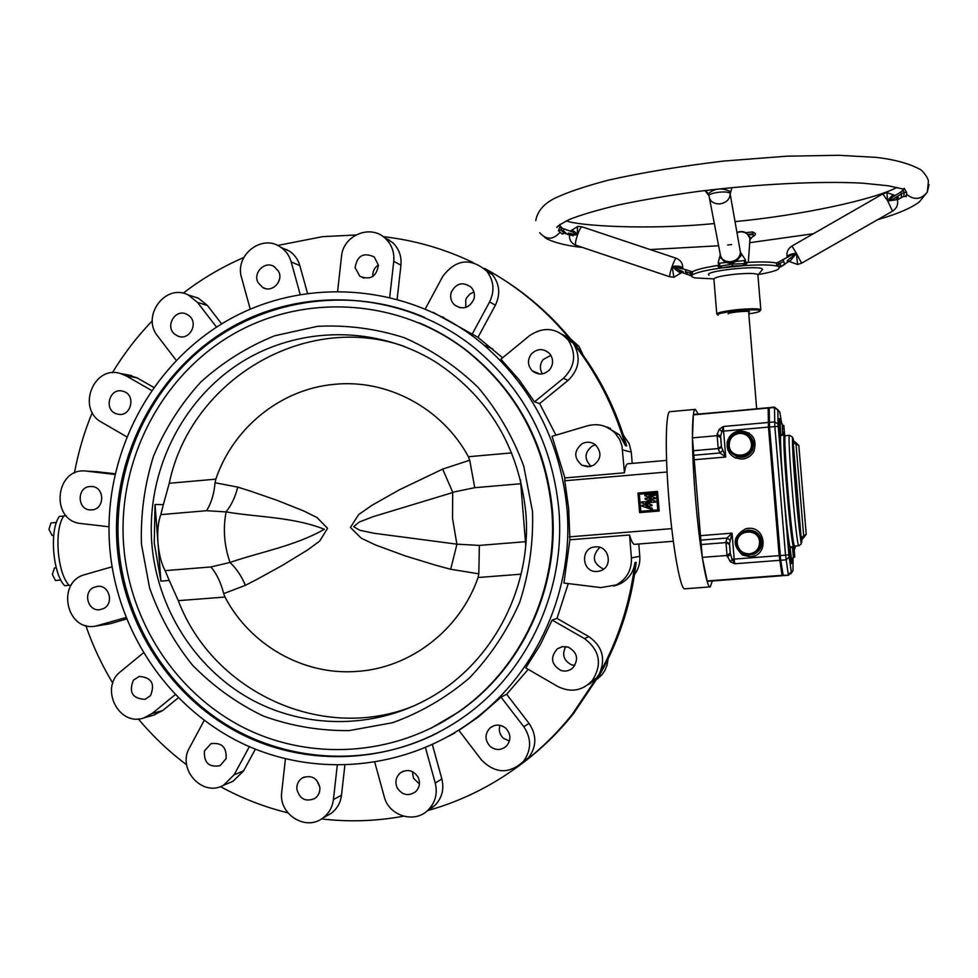 <?xml version="1.0" encoding="UTF-8"?>
<svg xmlns="http://www.w3.org/2000/svg" width="978" height="978" viewBox="0 0 978 978"><rect width="100%" height="100%" fill="white"/><g stroke="black" fill="none" stroke-linecap="round" stroke-linejoin="round"><path stroke-width="1.47" d="M452.753 492.533L373.095 516.69L359.232 522.056L353.633 526.677L359.843 530.296L374.378 533.316L456.873 544.159L452.533 518.377L452.704 492.227L442.667 469.11L469.709 460.235L468.401 456.738C442.056 407.899 387.019 378.718 333.987 384.378C280.82 389.122 233.167 427.765 215.832 479.147L215.062 482.741L237.727 487.105L250.441 491.115L276.64 500.174L303.632 510.907L317.031 517.57L327.569 528.328L319.647 541.115L307.385 550.113L282.165 565.48L257.434 579.098L245.38 585.333L223.669 593.622L224.989 597.057C250.05 645.028 303.241 675.529 356.628 671.434C410.014 668.255 459.856 630.162 478.083 577.509L478.804 573.817L450.675 569.269L435.381 565.137L405.112 555.859L375.479 544.954L361.31 538.242L350.405 527.448L358.645 514.611L371.628 505.504L399.391 489.795L442.667 469.11M53.717 535.321L52.078 535.467L48.937 529.257L50.966 522.937L56.431 522.472M60.868 580.052L55.44 580.492L52.372 574.416L54.45 567.949L56.259 567.802M568.267 647.143L562.631 646.629L557.423 648.744C549.991 657.24 551.127 664.453 560.834 670.419C565.345 671.776 569.355 670.908 572.888 667.84C578.976 659.294 577.436 652.387 568.267 647.143M565.736 646.58C561.69 654.588 563.67 660.676 571.653 664.844L574.844 665.456M505.687 728.145C500.467 724.185 495.271 724.099 490.1 727.889C484.623 733.977 484.648 740.15 490.174 746.422C495.797 750.603 501.237 750.481 506.494 746.031C511.262 739.93 510.993 733.977 505.687 728.145M499.966 725.297C498.511 730.273 499.66 734.588 503.389 738.231L509.416 741.067M418.156 777.29C413.498 770.248 407.63 768.732 400.54 772.742C395.882 776.85 394.77 781.874 397.19 787.816C402.105 795.114 408.168 796.483 415.369 791.923C419.574 787.791 420.503 782.913 418.156 777.29M412.337 771.556L413.511 778.256L419.415 783.916M319.879 787.669C317.349 777.926 311.542 774.662 302.471 777.865C298.522 780.42 296.64 784.136 296.835 789.014C299.537 799.014 305.503 802.192 314.72 798.513C318.363 795.921 320.087 792.302 319.879 787.669M226.065 758.708C226.835 747.216 221.786 742.229 210.893 743.745L204.439 750.933C203.754 762.681 208.962 767.608 220.05 765.701L226.065 758.708M150.453 695.725C155.306 683.842 151.566 677.412 139.255 676.434L133.399 680.162C128.583 692.314 132.458 698.695 145.013 699.319L150.453 695.725M103.607 608.524C114.279 603.499 109.255 584.795 97.641 586.323L93.485 587.546C82.641 592.68 88.106 611.69 99.866 609.697L103.607 608.524M91.81 509.88C104.952 509.367 104.952 486.971 91.81 486.506L90.025 486.518C76.651 487.105 77.066 509.917 90.441 509.917L91.81 509.88M116.602 413.853L117.763 414.171C130.93 417.52 136.529 395.051 123.436 391.396L122.69 391.188C109.414 387.288 103.289 410.088 116.602 413.853M174.671 334.158L177.984 336.163C189.17 341.041 198.937 323.486 189.267 315.87L186.37 314.06C175.148 308.62 164.83 326.383 174.671 334.158M258.106 282.642L262.727 287.52C271.97 293.302 283.962 281.016 278.51 271.297L274.329 266.701C265.111 260.331 252.544 272.728 258.106 282.642M355.1 267.617L359.77 276.187C370.32 280.466 376.53 276.774 378.388 265.111L374.207 256.933C363.523 252.079 357.166 255.637 355.1 267.617M378.376 264.94C374.476 267.593 372.618 271.297 372.801 276.053L372.85 276.481M451.2 292.349C449.892 297.275 451.005 301.493 454.55 304.989C462.826 310.112 469.257 308.217 473.853 299.317C475.112 294.733 474.196 290.698 471.103 287.226C462.753 281.419 456.115 283.131 451.2 292.349M473.914 292.043L470.125 293.852L466.738 297.642L465.724 299.989L465.809 307.434M531.323 354.024C527.252 359.965 527.582 365.589 532.313 370.882C538.401 375.418 544.208 374.99 549.734 369.598C553.572 364.171 553.524 358.828 549.587 353.584C543.438 348.156 537.35 348.315 531.323 354.024M550.883 355.344L543.132 359.562C539.746 364.207 539.501 368.975 542.399 373.865M582.265 443.584C573.731 450.711 573.609 457.949 581.922 465.259L587.631 466.787L593.401 465.406C601.36 459.232 602.032 452.374 595.419 444.819C591.287 441.811 586.898 441.408 582.265 443.584M595.492 444.88L592.338 445.992C584.428 452.337 584 459.11 591.067 466.323M595.333 546.885L595.321 546.885C579.673 547.558 581.776 573.218 597.338 571.433L599.881 570.956C613.573 567.533 609.343 545.113 595.333 546.885M599.771 547.35C591.47 556.262 592.741 563.511 603.573 569.123M355.796 234.989L322.532 236.664L277.654 245.466M92.274 412.533C84.206 432.068 78.252 452.264 74.414 473.107M152.323 320.796C137.079 336.603 123.754 353.926 112.36 372.777M243.791 257.507C222.092 266.884 201.859 278.803 183.118 293.253M430.992 728.243L458.144 712.302C521.519 669.196 559.33 588.817 552.399 509.917C545.651 443.78 516.971 390.552 466.359 350.246C451.677 339.011 435.907 329.867 419.061 322.801M123.656 545.467C129.622 621.58 175.441 692.387 242.41 726.984C309.427 761.324 393.694 756.507 457.301 712.717C520.797 669.514 558.695 588.976 551.751 509.917C544.99 443.645 516.25 390.308 465.54 349.904C397.728 298.058 303.082 293.07 231.639 335.051C160.147 377.117 117.287 461.592 123.656 545.467M558.854 509.33C552.179 442.985 523.89 389.024 473.988 347.459C404.464 291.664 305.613 284.757 230.674 327.667C155.685 370.674 110.49 458.633 117.115 546.017C123.338 625.382 171.59 699.136 241.847 734.429C312.153 769.478 400.246 762.926 465.626 715.59C528.695 670.443 565.822 589.086 558.854 509.33M424.843 317.532C353.437 286.615 269.072 297.642 208.069 343.828C147.189 390.283 112.837 468.609 118.607 545.944C124.414 619.38 166.003 688.267 228.314 725.872C290.747 763.158 370.992 766.654 437.105 733.182M670.077 411.677L670.016 411.677C665.627 411.004 664.918 451.848 668.928 499.636C672.852 548.744 680.615 590.834 684.893 588.793L710.175 586.898M698.182 414.036L695.37 409.366C691.544 408.633 691.385 449.525 695.407 497.423C699.38 546.665 706.581 588.89 710.272 586.898L712.326 580.993M454.391 732.889L448.755 736.189M454.684 733.097L449.794 735.603M673.329 541.262L634.636 544.33C633.121 544.489 631.421 541.372 629.539 535.003L569.905 539.783L568.683 508.67L564.783 480.76L667.082 471.995M109.67 546.629C116.162 629.808 167.311 706.984 241.468 743.023C315.637 778.818 408.181 770.053 475.504 718.451C537.827 671.128 573.976 589.049 566.983 508.646C560.418 442.423 532.741 387.899 483.976 345.112C412.63 284.561 308.852 275.221 229.818 319.158C150.698 363.144 102.714 455.161 109.67 546.629M501.017 697.118L478.609 716.825L458.89 730.395L481.469 759.955C495.198 773.769 509.147 774.283 523.328 761.507C531.531 750.199 531.677 738.598 523.78 726.715L501.017 697.118L506.653 694.282L528.206 669.343M552.142 620.064L540.296 644.808L525.736 667.913L557.912 686.556C570.859 692.864 582.313 690.884 592.265 680.615C602.497 664.355 599.905 650.346 584.489 638.597L552.142 620.064L557.02 618.402L568.242 583.585M569.905 539.783L563.927 583.047L600.785 587.595L616.262 584.942C626.764 579.062 631.812 570.052 631.409 557.925L629.539 535.003M155.037 504.501L154.255 543.145L160.942 581.189L169.206 580.382L165.135 570.626C161.382 563.707 158.998 554.44 157.984 542.827L155.037 504.501L163.363 504.587L169.243 483.279C190.576 380.1 304.818 311.395 404.317 346.383M414.868 705.493C323.804 743.524 213.082 692.583 178.302 600.663L169.206 580.382M520.443 479.709L525.712 545.088M160.942 581.189L157.984 542.827C157.201 531.213 158.155 521.812 160.82 514.624L163.363 504.587M66.223 515.761L63.863 515.968C53.851 529.269 57.176 573.096 69.145 585.37L71.186 585.211M569.33 536.861L671.776 528.633M639.588 512.619L659.209 511.017L657.497 491.421L637.986 493.059L639.588 512.619L659.099 511.017L657.497 491.421M605.81 426.738L619.257 434.599L625.443 445.613C615.712 411.726 600.651 380.674 580.26 352.459L573.12 343.07C581.201 356.726 579.526 369.171 568.071 380.393L539.636 403.547L555.944 435.149M627.803 463.768L627.729 463.768C626.336 463.988 625.248 466.995 624.465 472.802L621.996 446.017L619.795 439.831L615.345 433.376C607.521 425.601 598.291 423.071 587.619 425.772L552.044 436.31L564.893 477.924L564.783 480.76M622.595 449.917L631.287 452.117L629.111 443.535L623.414 435.271M610.468 428.315L608.353 427.948M606.458 427.007L608.536 427.533M534.514 401.86L563.377 378.339C574.991 366.933 576.702 354.293 568.487 340.417C556.959 327.728 543.988 326.139 529.55 335.662L500.87 359.219L518.89 379.513L534.514 401.86L539.636 403.547M432.985 312.263L477.985 337.361L502.631 357.777M562.607 334.525L572.423 342.153C547.924 311.591 518.817 287.104 485.125 268.705L492.484 274.708C499.636 284.109 500.602 294.256 495.394 305.148L477.985 337.361M471.922 334.647L489.599 301.933C494.88 290.869 493.902 280.564 486.641 271.016C470.504 257.434 455.882 259.207 442.777 276.358L425.32 308.852M384.281 237.507L392.691 242.593C398.963 248.669 401.714 256.187 400.943 265.148L397.154 299.036M389.733 297.129L393.755 261.346C394.537 252.238 391.738 244.61 385.369 238.449C370.686 223.828 343.009 235.27 341.518 256.419L337.654 291.053M282.092 247.85L289.574 251.224C294.659 254.732 298.082 259.549 299.855 265.661L307.471 293.18M300.148 294.317L291.187 261.908C289.39 255.698 285.918 250.82 280.759 247.251C262.153 233.4 234.255 255.258 241.603 277.776L250.221 309.146M192.715 296.383L198.363 298.192L207.483 305.515L221.639 323.914M216.517 327.129L197.495 302.385L188.241 294.953C165.429 282.984 140.93 316.273 157.764 336.188L176.174 360.283M127.653 374.867L137.116 377.875L153.644 387.349M151.504 390.405L126.138 375.87L120.612 373.559C93.46 364.635 76.321 409.183 101.773 422.337L126.602 436.726M95.685 471.616L115.025 473.731M114.854 474.464L86.639 471.139C55.196 466.543 49.536 520.932 81.174 523.56L108.949 526.763M328.816 814.674L329.977 814.161M429.929 808.806L432.569 807.412M521.983 762.987L524.856 761.324M528.707 758.402L535.088 753.146M588.511 684.307L590.798 683.145M590.406 682.62L592.802 681.678M597.289 679.062L602.008 674.673L604.771 670.639L607.106 664.979L608.096 658.903M613.707 586.054L620.174 583.805C628.658 579.257 633.61 572.179 635.003 562.582L636.177 562.326C631.543 601.751 619.722 638.658 600.724 673.047L573.524 713.598C559.55 731.018 543.866 746.544 526.482 760.163L517.533 766.886M614.331 585.81L616.348 585.357M616.189 584.978L618.23 584.685M634.526 574.587C638.5 569.159 640.26 563.059 639.795 556.299L638.793 544M125.954 617.534L95.477 626.152C66.015 631.727 55.978 581.763 85.062 574.563L112.054 566.812M443.804 317.483L442.093 316.799M624.465 472.802L564.893 477.924M631.287 452.117L632.204 463.389M583.243 355.417L579.037 346.456L570.736 339.085M567.986 337.765L565.382 336.848M563.328 335.063L565.797 336.236M490.235 272.361L487.117 271.322M484.403 268.681L487.032 269.916L483.951 268.278M385.344 238.424L389.305 239.989M279.574 278.889L277.911 283.253M284.965 249.145L287.385 249.916M195.991 297.434L197.214 297.691M95.636 626.128L110.062 623.781L126.529 618.988M143.375 652.888L120.844 671.397C99.022 687.583 118.815 727.253 144.108 717.828L152.079 713.512L175.184 694.686M153.448 715.175L162.715 710.517L178.265 697.852M204.206 720.395L189.524 747.73C176.773 768.928 202.287 797.388 223.412 785.334L234.145 774.784L249.353 746.642M230.001 782.547L233.045 781.251L243.632 770.847L255.356 749.16M316.517 780.053L319.806 786.948M285.429 758.867L281.737 791.972C278.278 814.075 305.698 831.606 322.801 818.048C328.865 813.5 332.41 807.339 333.425 799.564L337.263 765.322M326.151 816.178L331.029 813.439C337.007 808.953 340.503 802.877 341.493 795.224L344.867 765.236M374.794 762.351L384.232 796.667C388.767 815.945 414.733 823.916 428.132 810.016C435.357 802.51 437.741 793.525 435.259 783.072L425.467 747.669M427.961 810.187L434.843 805.469C441.958 798.072 444.305 789.234 441.86 778.94L432.362 744.613M521.213 763.745L528.633 757.669C536.714 746.532 536.861 735.114 529.074 723.427L506.653 694.282M587.851 684.82L596.531 678.011L599.367 673.866C605.908 658.695 602.399 646.287 588.878 636.641L557.02 618.402M138.314 718.903C152.666 736.092 168.778 751.397 186.627 764.82M85.807 625.529C92.763 645.725 101.749 664.93 112.788 683.157M429.122 809.344L430.063 809.087M427.386 810.701C462.765 800.786 495.21 784.356 524.758 761.41C542.228 747.73 557.986 732.131 572.032 714.612L599.367 673.866C618.463 639.306 630.333 602.203 635.003 562.582M321.505 818.928C348.877 822.119 376.224 821.214 403.547 816.214M220.441 786.605C241.774 798.268 264.256 807.021 287.874 812.852M473.169 262.581C444.415 248.791 414.415 240.148 383.168 236.652M625.443 445.613L626.678 445.956C616.984 412.239 601.996 381.347 581.702 353.266L573.915 343.009C553.609 317.618 529.966 296.371 502.961 279.268M385.564 238.009L384.782 237.923M654.979 495.406L649.086 495.895L655.174 497.912L655.248 498.731L649.355 499.232L655.456 501.249L655.517 502.069L645.773 502.875L651.874 504.905L651.935 505.724L646.055 506.213L652.143 508.23L652.314 510.32L657.766 509.88L656.36 492.765L654.771 492.888L655.089 495.406L649.196 495.907L655.297 497.924L655.358 498.743L649.465 499.232L655.566 501.249L655.627 502.081L645.896 502.888L651.984 504.905L652.057 505.724L646.165 506.213L652.253 508.242L652.424 510.32M639.319 494.183L640.712 511.274L651.079 510.43L650.981 509.159L641.898 506.139L641.825 505.32L647.717 504.831L641.629 502.814L641.556 501.983L651.299 501.176L645.199 499.159L645.138 498.34L651.018 497.839L644.93 495.822L644.857 495.002L653.634 494.269L653.536 492.998L639.319 494.183L640.835 511.274M654.771 492.888L655.089 495.406M656.36 492.778L654.881 492.9M653.536 493.01L639.441 494.196M69.108 585.321L64.646 585.675C52.616 573.475 49.291 529.648 59.377 516.408L63.827 516.017M165.135 570.626L210.857 566.959L230.038 562.436C224.194 545.761 222.886 528.915 226.114 511.91L206.492 510.699C211.162 503.487 214.023 494.171 215.062 482.741M226.285 511.592C231.566 504.892 235.38 496.738 237.727 487.105M230.038 562.436C260.234 551.971 294.708 546.189 324.341 529.294C293.107 516.812 257.471 517.301 226.114 511.91M230.258 562.729C236.517 568.658 241.566 576.189 245.38 585.333M210.857 566.959C216.603 573.56 220.869 582.448 223.669 593.622M456.873 544.159L479.367 545.406L478.804 573.817M456.873 544.477L450.675 569.269M520.773 483.755L474.746 487.692L452.704 492.227M474.746 487.692L469.709 460.235M785.236 450.235C784.356 458.731 789.784 523.499 792.058 531.751M798.843 545.748L801.19 544.086L796.544 502.423L792.339 436.97L789.564 435.32L785.432 435.687C782.473 432.887 792.314 550.101 794.711 546.066L798.843 545.748C796.593 549.758 786.752 432.508 789.564 435.32L789.588 435.32M785.077 437.386L784.405 435.785C781.41 432.985 791.251 550.174 793.671 546.14L794.038 544.453M778.256 422.667L779.649 439.403L778.06 422.667M779.735 440.442L778.146 421.616L779.735 440.442M794.747 546.066L795.041 547.423L795.102 546.03M793.072 546.25L793.195 546.922M793.953 546.873L794.772 556.995L793.439 546.164M788.182 542.008L789.588 558.78L788.011 542.02M789.674 559.832L788.097 540.956L789.662 559.832M754.539 555.822L750.542 556.714L742.718 555.101C731.899 544.868 732.938 536.091 745.859 528.743L747.363 528.45M750.444 556.751L742.62 555.125C731.788 544.905 732.84 536.103 745.762 528.756L748.097 528.377C766.385 526.213 768.855 556.03 750.444 556.751M746.727 530.369C755.04 529.721 760.028 533.462 761.703 541.592C761.214 550.467 756.507 554.905 747.583 554.917M747.388 530.259C755.468 529.905 760.285 533.67 761.85 541.555C761.972 547.607 759.246 551.824 753.671 554.233M746.984 530.651C754.992 530.125 759.796 533.78 761.385 541.616C761.495 547.656 758.732 551.812 753.133 554.086M749.221 433.095L740.114 430.809C733.219 431.86 728.928 435.76 727.253 442.496C726.446 449.684 729.282 454.88 735.774 458.095M742.363 459.073C747.547 458.462 751.41 455.87 753.94 451.298C757.278 439.073 752.632 432.215 740.016 430.748C733.109 431.799 728.818 435.699 727.143 442.435C726.764 452.912 731.837 458.45 742.363 459.073M731.923 453.327C739.759 459.354 746.581 458.327 752.375 450.259L753.586 443.78C752.669 437.643 749.16 433.902 743.072 432.582M736.287 456.359C743.28 458.633 748.683 456.616 752.522 450.332L753.745 443.865L753.304 441.469L751.556 437.826L748.06 434.476M735.921 455.858C742.864 458.291 748.256 456.359 752.106 450.076L753.268 443.804L752.828 441.396L750.517 437.093L747.412 434.452M792.559 547.533L793.415 557.851M794.063 550.516L792.999 550.602M782.266 423.829L782.62 434.171M783.843 425.442L782.412 425.369L783.83 425.442L784.686 435.552L783.843 425.442M780.799 435.565L780.126 423.327M791.373 558.731L790.028 546.555M753.378 531.555L753.366 532.191M793.965 459.66L794.992 472.068L793.843 459.66M795.065 472.839L793.891 458.878L795.065 472.839M729.869 540.052L727.033 538.034L732.033 533.144L729.49 543.585L730.187 553.108L732.082 559.282L734.71 563.768L730.236 561.714L727.021 555.467L702.265 557.387L707.265 581.372L782.18 575.736L707.265 581.372M702.265 557.387L692.424 437.875L693.365 414.843L768.146 408.058L768.476 427.105L779.16 555.638L782.045 575.308L783.06 575.088M769.173 408.67L768.231 407.692L693.365 414.843M791.043 560.626L791.422 563.634L792.559 562.876L792.535 558.267M793.39 557.301L794.772 556.995M783.109 431.909L784.686 435.552M794.796 557.008L793.39 557.326M793.011 546.274L793.097 546.922M793.366 546.922L793.378 546.176M794.148 547.851L795.248 547.325L795.236 546.017M794.613 467.9L794.258 463.768L794.613 467.9M781.19 423.853L780.664 419.941L779.356 418.572L779.527 422.166M789.038 553.047L788.733 547.741L789.038 553.047M779.099 433.584L778.671 428.352L779.099 433.584M693.5 414.464L768.146 408.058M768.39 409.758L769.136 409.684L768.341 410.002L768.586 427.203L779.258 555.602L781.923 573.377L782.779 573.597L782.021 573.658M717.106 434.305L719.282 429.183L723.365 426.494L720.615 436.212L717.106 434.305L717.131 435.675L692.424 437.875M789.723 546.042C787.877 535.895 785.811 517.399 783.512 490.577L788.855 554.832L791.3 571.69L788.341 574.844L785.542 555.149L774.845 426.542L774.478 407.105L769.197 407.96L769.539 427.019L780.713 560.247L783.231 575.663L788.464 575.26L783.097 575.235M721.373 446.102L720.615 436.212L721.507 447.032L725.737 457.019L720.016 452.973L694.27 455.222M722.473 450.54L720.016 452.973L718.365 449.44L721.519 447.068L720.615 436.151L720.639 437.508L717.131 435.675L718.231 448.535L693.512 450.699M729.502 544.538L730.383 554.489L729.49 543.621L725.982 541.702L727.033 538.034L701.25 540.076M730.187 553.132L727.021 555.467L725.994 542.594L729.502 544.514L729.49 543.585L730.395 554.526L727.229 556.861M701.043 535.614L732.033 533.144L734.172 559.11L732.082 559.282L730.236 561.714M768.195 422.484L723.365 426.494L723.598 431.102L721.495 431.261L719.282 429.183M792.143 558.096L792.29 561.127L792.094 558.12M792.266 561.127L791.642 558.426M791.679 558.401L791.789 561.189M791.874 558.255L792.107 561.03L791.838 558.279M791.557 561.384L791.336 558.78M791.569 558.499L791.801 561.225L791.532 558.548M791.165 560.639L791.165 559.049M791.202 559.013L791.532 561.396M779.723 422.875L779.649 420.564L779.784 422.961M780.285 423.462L780.089 421.2L780.334 423.498M779.918 421.017L780.102 423.315L779.918 421.017M780.627 423.67L780.444 421.579L780.676 423.694M780.407 423.547L780.224 421.335L780.456 423.572M780.823 423.755L780.53 421.652L780.872 423.767M745.676 232.63L752.571 231.969C756.092 233.131 756.3 234.61 753.194 236.407M563.438 233.241L562.179 234.097L558.426 230.686L560.162 225.955L562.607 228.449M904.112 188.241L906.74 192.642L906.264 196.627L905.115 196.028M570.418 231.187L570.969 230.686C571.959 229.61 574.147 230.942 577.558 234.671L577.57 234.683C579.404 229.683 580.883 227.055 581.983 226.798L582.093 226.823M887.743 200.967L882.792 193.901L791.935 246.053M749.441 236.969L750.187 237.226L749.967 238.938C748.61 234.072 745.309 231.7 740.053 231.81L736.935 232.703M681.104 273.009L681.153 272.923C679.734 272.911 676.715 270.723 672.118 266.395L677.02 269.036C682.974 271.407 684.71 272.471 682.228 272.214M788.818 261.163C785.909 261.872 786.935 260.49 791.911 257.031L796.398 253.351L789.662 261.652L797.608 264.463L796.398 253.375L801.581 263.18L892.486 211.187M740.163 255.148L740.37 253.718C739.515 259.036 736.422 262.165 731.104 263.119C725.713 263.278 722.167 260.833 720.468 255.771M760.468 305.185L759.894 298.608L760.419 305.16M569.233 234.109C567.106 232.898 568.059 232.813 572.081 233.876L577.558 234.708L573.022 232.153L561.433 228.057L560.162 225.955M892.327 197.214L887.755 200.979L893.305 198.925C898.758 196.492 899.784 196.737 896.398 199.659M708.292 193.705C714.588 188.326 721.752 187.531 729.784 191.321L730.175 193.84C729.392 189.964 707.204 192.776 709.026 196.175L708.292 193.705L705.59 190.49M669.869 276.823L575.761 245.185C575.088 243.852 575.687 240.368 577.558 234.72L569.392 235.307C569.318 240.099 571.458 243.4 575.834 245.233M673.989 277.287L669.82 276.774C669.417 275.527 670.187 272.067 672.118 266.383L673.866 277.226L682.363 272.19L678.598 271.309M681.666 272.446L691.47 275.845L687.583 274.537L685.358 271.615L686.006 269.757L672.13 266.346C673.976 261.309 675.333 258.608 676.201 258.265L676.287 258.29M787.143 257.202C786.263 252.471 787.852 248.754 791.911 246.065L796.385 253.339L790.933 255.331M882.792 193.901L886.85 192.568L887.755 200.967L892.535 211.162C896.765 208.351 898.391 204.5 897.388 199.622L887.767 201.003C890.616 196.48 892.987 194.598 894.87 195.319L894.968 195.417M745.701 262.092L747.216 262.422L745.823 265.503L732.412 266.028L721.85 267.911L743.28 265.686L743.537 263.681L745.334 263.754L745.798 262.679L745.248 259.427M749.857 240.564L749.674 243.119M709.026 196.297C710.004 201.529 713.683 204.06 720.065 203.889C726.263 202.715 729.637 199.475 730.199 194.194L741.08 255.918L739.356 257.483M720.199 254.182C721.079 259.317 724.6 261.823 730.749 261.713C736.654 260.613 739.869 257.507 740.383 252.41L740.37 253.718C737.669 262.691 732.18 265.148 723.903 261.065M740.578 252.654L739.967 250.026M721.715 258.669L720.7 258.058L720.334 255.246M713.512 278.864L694.673 277.911L691.617 276.603L691.959 275.234L691.495 275.882M713.903 279.182C714.172 277.483 720.994 275.845 734.392 274.292C747.705 273.082 755.529 273.168 757.877 274.561L757.913 274.965M761.996 270.124L762.437 269.256C761.935 264.855 704.331 270.845 708.634 274.842L709.05 275.185M716.984 314.268L716.801 314.109C717.082 312.642 723.916 311.163 737.326 309.671C750.639 308.473 758.463 308.461 760.798 309.635L760.554 310.246M718.158 315.197L717.84 314.977C714.637 312.398 759.503 307.899 759.943 310.772L759.967 310.943C759.454 311.848 755.725 312.826 748.793 313.901M558.426 230.686L560.7 229.867L564.392 233.241L562.179 234.097M564.392 233.241L569.404 234.903L564.392 233.241M904.173 189.231L900.628 192.091L901.606 193.815L893.305 198.925M903.709 196.321L906.264 196.627M905.2 196.04L903.77 196.297L904.234 192.311L906.74 192.642M747.754 234.317L752.547 233.876L753.488 235.319L752.571 231.969M897.437 199.818L903.77 196.297L901.19 197.764L901.606 193.815L904.234 192.311L903.146 190.649L892.07 197.373M561.091 227.898L560.149 226.419L561.433 228.045L560.7 229.867L563.352 230.747L567.02 234.121M753.463 235.722L750.065 239.512L749.881 238.4M747.583 234.133L750.297 239.317M750.065 239.561L749.796 238.106M672.13 266.346C678.182 265.71 681.727 266.346 682.766 268.253L682.754 268.388M787.143 257.275C787.461 255.136 790.542 253.828 796.385 253.326M718.268 262.666L719.417 268.253L717.595 265.515C704.637 267.532 696.287 269.598 692.546 271.701L691.959 275.234L690.003 271.383L692.192 271.823L677.522 267.128M778.158 264.378L777.119 266.077L776.275 262.984L778.94 262.116L777.913 266.309L778.464 264.378L783.708 261.37L784.747 264.451L779.637 267.361L790.126 260.649M719.478 266.456L721.141 266.016L721.85 267.911L720.627 268.082L719.27 263.204L726.251 262.471M720.627 268.082L719.417 268.253C705.016 270.417 696.018 272.618 692.412 274.867L691.165 273.424M690.003 271.383L692.546 271.701M779.637 267.397L777.913 266.309L779.552 267.263L778.292 269.256C775.053 271.04 768.366 272.813 758.231 274.561M783.708 261.37L782.742 259.659L778.94 262.116M777.534 266.187L777.119 266.077C771.446 264.781 761.006 264.586 745.823 265.503L745.334 263.754M717.595 265.515L718.744 265.111M692.167 275.05L690.908 273.473L685.358 271.615M776.275 262.984C770.652 261.847 760.97 261.652 747.216 262.422M744.551 265.588L744.331 260.576L745.285 259.659L740.383 252.116L740.395 253.889M715.847 303.046L716.776 313.767M749.625 311.799L749.454 311.664C747.657 310.527 727.791 312.557 728.072 313.84L728.097 313.95M141.431 544L149.548 587.802C159.475 616.006 173.717 641.727 192.299 664.942C213.033 686.165 236.688 703.194 263.278 716.018C291.028 726.055 319.684 730.908 349.256 730.59L392.691 722.693C420.76 712.522 446.347 697.607 469.44 677.95C490.491 655.92 507.227 630.761 519.648 602.448C529.196 572.949 533.487 542.643 532.521 511.518L523.743 466.151C513.059 437.068 497.863 410.833 478.156 387.447C456.298 366.298 431.653 349.708 404.232 337.691C375.833 328.62 346.897 324.83 317.422 326.334L274.647 335.784C247.336 346.823 222.703 362.263 200.734 382.092C180.808 404.036 165.05 428.755 153.473 456.261C144.573 484.795 140.551 514.037 141.431 544M151.786 543.255C156.835 607.118 193.876 666.813 248.767 698.121C303.73 729.172 373.682 729.637 429.599 697.95C492.765 662.766 532.448 586.971 525.773 512.179C518.817 447.765 489.293 398.046 437.203 363.009C377.019 324.794 298.217 325.65 239.549 363.388C180.906 401.286 146.431 472.594 151.786 543.255M563.377 378.339L568.071 380.393M489.599 301.933L495.394 305.148M393.755 261.346L400.943 265.148M291.187 261.908L299.855 265.661M197.495 302.385L207.483 305.515M126.138 375.87L137.116 377.875M86.92 471.164L98.436 471.775M631.409 557.925L639.795 556.299M98.705 625.455L110.062 623.781M152.079 713.512L162.715 710.517M234.145 774.784L243.632 770.847M333.425 799.564L341.493 795.224M435.259 783.072L441.86 778.94M523.78 726.715L529.074 723.427M584.489 638.597L588.878 636.641M169.243 483.279L215.832 479.147M468.401 456.738L511.677 452.887M206.492 510.699L160.82 514.624M521.091 574.184L478.083 577.509M224.989 597.057L178.302 600.663M479.367 545.406L525.443 541.702M798.818 445.442L793.219 442.802L793.341 440.87M796.019 444.134L795.994 442.716L798.818 445.467L806.214 534.232L803.671 535.944L796.019 444.134M793.904 441.677L793.011 438.156C790.163 432.545 799.649 546.482 801.703 542.423L802.033 538.719M806.227 534.281L803.879 537.423L803.671 535.944L801.129 537.741L793.207 442.716M803.892 537.423L801.483 539.978L801.129 537.668L793.219 442.802L793.195 440.613L795.994 442.716M759.564 541.91C759.441 548.682 756.043 552.656 749.344 553.854C742.534 553.707 738.524 550.308 737.302 543.658C735.578 529.489 758.916 527.619 759.564 541.91M760.163 541.849C761.96 556.751 737.461 558.634 736.801 543.682C734.991 528.829 759.478 526.861 760.163 541.849M736.312 543.707C736.312 536.91 739.612 532.594 746.19 530.773C754.295 530.186 759.148 533.866 760.774 541.788C759.551 552.289 753.781 556.299 743.439 553.829C739.246 551.726 736.862 548.352 736.312 543.707M729.172 445.406C729.796 459.623 753.109 457.618 751.41 443.45C750.175 436.799 746.165 433.45 739.368 433.376C732.681 434.648 729.295 438.645 729.172 445.406M728.683 445.479C729.331 460.406 753.793 458.303 752.009 443.437C751.324 428.474 726.874 430.662 728.683 445.479M752.106 450.076L751.434 449.721L752.608 443.413C752.119 429.831 730.505 428.694 728.402 442.117L728.194 445.552C728.586 457.472 746.727 460.76 751.434 449.721L752.62 443.413C751.715 435.454 739.49 422.899 728.402 442.117M792.217 546.641L793.439 546.922L793.549 550.565M781.74 423.877L779.49 422.508L780.627 435.919L783.134 434.122M792.461 558.56L792.388 559.233M792.046 547.57L789.796 546.189L790.909 559.624L792.889 557.9M781.777 423.865L779.796 412.08L777.901 409.941L778.023 424.085L783.512 490.577C781.349 463.792 780.371 445.601 780.566 435.992M791.3 571.69L792.987 570.651L793.048 557.888M694.796 459.697L725.737 457.019L723.598 431.102L768.476 427.105M779.649 560.333L734.71 563.768L734.172 559.11L779.16 555.638M801.581 539.697L801.129 537.741M707.045 580.956L782.045 575.308M769.136 409.929L768.341 410.002M769.331 424.036L768.39 424.122M769.552 427.117L768.586 427.203M780.224 555.516L779.258 555.602M780.517 558.646L779.576 558.719M782.73 573.316L781.923 573.377M789.099 557.179L786.019 559.844L780.713 560.247M778.023 424.085L788.855 554.844L780.224 555.565M791.373 571.91L788.488 575.26L783.231 575.663M777.865 410.124L774.429 407.484L769.197 407.96M769.258 422.386L774.552 421.909L777.999 423.939L777.816 409.806L774.478 407.105L777.901 409.941M778.17 426.396L769.539 427.019M798.83 445.552L806.214 534.147L798.83 445.565M792.987 570.651L790.921 573.78M794.356 549.66L795.248 547.325M718.365 449.44L718.231 448.535L721.373 446.127L720.639 437.508M701.238 544.538L725.994 542.594L725.982 541.702M793.085 553.585L794.478 553.475M791.288 562.973L792.559 562.876M779.368 420.063L780.664 419.941M784.111 428.963L782.742 429.085M559.978 232.312C553.157 240.013 546.396 240.148 539.697 232.703M906.838 194.488C914.259 200.38 921.08 199.598 927.303 192.116L929.051 184.683M682.766 268.705L682.766 268.253C682.852 263.4 680.664 260.075 676.201 258.265L581.983 226.798L577.974 226.37C577.338 226.835 577.203 229.598 577.558 234.671L577.558 234.72M757.877 274.561L759.845 298.693M563.352 230.747L563.976 228.901L572.876 232.092M720.273 254.867L718.219 262.434L719.27 263.204M752.498 234.61L748.366 235.05M735.908 261.456L744.331 260.576M690.676 273.51L690.285 274.366L691.385 275.319M779.833 267.067L780.627 264.977L778.855 264.353M791.214 255.172L777.045 262.935M743.537 263.681L732.18 264.072L721.141 266.016M686.006 269.757L692.045 271.786M690.285 274.366L691.446 275.466M780.627 264.977L779.613 266.872M732.18 264.072L732.412 266.028M561.983 646.751L557.423 648.744M493.939 725.7L490.1 727.889M403.291 771.214L400.54 772.742M304.305 776.997L302.471 777.865M211.957 743.366L210.893 743.745M119.328 414.366L117.763 414.171M180.294 336.75L177.984 336.163M265.857 288.681L262.727 287.52M363.914 278.107L359.77 276.187M460.076 307.764L454.55 304.989M539.807 374.036L532.313 370.882M589.978 466.579L581.922 465.259M458.144 712.302L457.301 712.717M478.609 716.825L475.504 718.451M615.345 433.376L619.257 434.599M623.646 435.968L624.282 436.164M492.851 348.963L483.976 345.112M568.487 340.417L573.12 343.07M486.641 271.016L492.484 274.708M385.369 238.449L392.691 242.593M280.759 247.251L289.574 251.224M188.241 294.953L198.363 298.192M120.612 373.559L131.663 375.601M86.639 471.139L98.155 471.738M598.658 676.703L602.008 674.673M616.262 584.942L620.174 583.805M670.016 411.677L695.37 409.366M627.729 463.768L666.58 460.406M466.359 350.246L465.54 349.904M574.648 343.95L579.037 346.456M144.108 717.828L154.842 714.784M223.412 785.334L233.045 781.251M322.801 818.048L331.029 813.439M428.132 810.016L434.843 805.469M523.328 761.507L528.633 757.669M592.265 680.615L596.531 678.011M572.032 714.612L573.524 713.598M580.26 352.459L581.702 353.266M91.309 509.917L90.441 509.917M743.439 553.829C753.977 556.164 759.759 552.142 760.774 541.788C759.38 534.037 754.515 530.357 746.19 530.773M783.561 435.748L784.185 435.601M748.598 311.469L756.666 408.731M791.226 547.472L793.671 546.14M789.784 546.054C787.29 538.279 779.454 450.748 780.64 435.992M781.471 434.635L784.405 435.785M774.478 407.105L769.258 407.581M788.855 554.844L791.312 571.983L788.476 575.26M544.379 237.067C547.399 240.136 561.727 245.344 582.338 247.422M650.174 249.573L718.61 245.771M727.656 244.952L731.678 244.573M749.808 242.678L813.39 233.73M877.804 219.585C896.863 214.231 910.714 208.338 919.357 201.92L927.303 192.116L928.44 181.089C927.829 178.069 925.469 174.402 921.337 170.099C910.359 163.827 895.249 159.585 876.031 157.36L838.769 155.294L786.728 156.187L723.634 161.064C680.749 166.187 642.289 172.556 608.279 180.172C584.538 186.468 566.629 192.544 554.55 198.375C543.695 203.864 537.435 211.26 535.761 220.588M736.886 232.434C743.451 230.197 747.815 232.361 749.967 238.938L748.317 262.361M566.348 220.832C577.497 225.735 646.678 230.27 714.331 223.546M735.004 221.615C802.742 215.148 874.405 199.378 896.826 187.47M730.175 193.84L731.984 187.58M760.419 305.063L760.798 309.635M902.963 189.011L888.281 185.783L862.229 183.131C819.613 180.93 758.158 183.986 698.818 191.333C669.771 195.307 643.304 199.781 619.441 204.757C597.631 209.952 580.834 214.903 569.049 219.61C560.247 224.353 556.201 226.969 556.898 227.458L560.113 224.292M563.328 233.229L564.404 233.253M561.433 228.045L563.976 228.901M704.955 190.563L708.781 195.441M569.404 235.185L569.196 234.097L573.12 235.857M896.313 199.683L897.755 198.204L897.388 199.622M886.85 192.568L895.053 195.478M577.974 226.37L571.03 230.6M709.49 198.387L720.187 253.95M797.608 264.463L801.581 263.18M757.938 274.904L762.449 269.598M713.916 279.195L715.884 303.07M759.967 310.943L760.86 309.879"/></g></svg>
